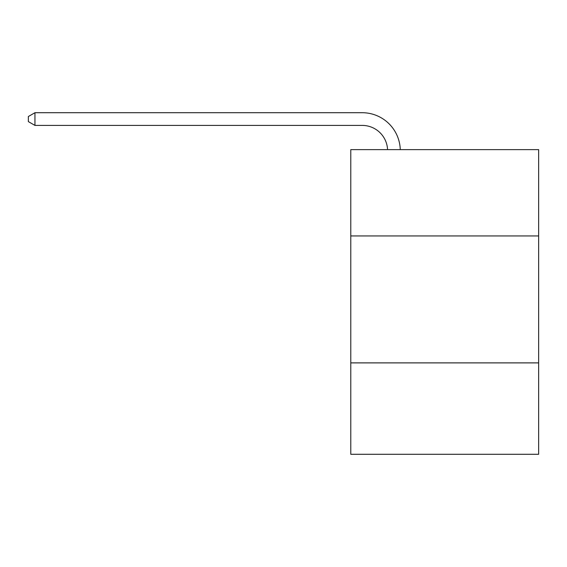 <?xml version="1.0" encoding="UTF-8"?>
<svg xmlns="http://www.w3.org/2000/svg" width="567" height="567" viewBox="0 0 567 567"><rect width="100%" height="100%" fill="white"/><g stroke="black" fill="none" stroke-linecap="round" stroke-linejoin="round"><path stroke-width="0.85" d="M538.65 235.95L538.65 149.631L350.782 149.631L350.782 235.95L538.65 235.95L538.65 454.287L350.782 454.287L350.782 235.95M538.65 362.887L350.782 362.887M362.2 125.406A25.387 25.387 178.8 0 1 387.566 149.631A25.387 25.387 0 0 0 362.2 125.406L34.948 125.406L28.35 121.6L28.35 116.526L34.948 112.713L362.2 112.713A38.081 38.081 -1.2 0 1 400.267 149.631M34.948 112.713L34.948 125.406"/></g></svg>
